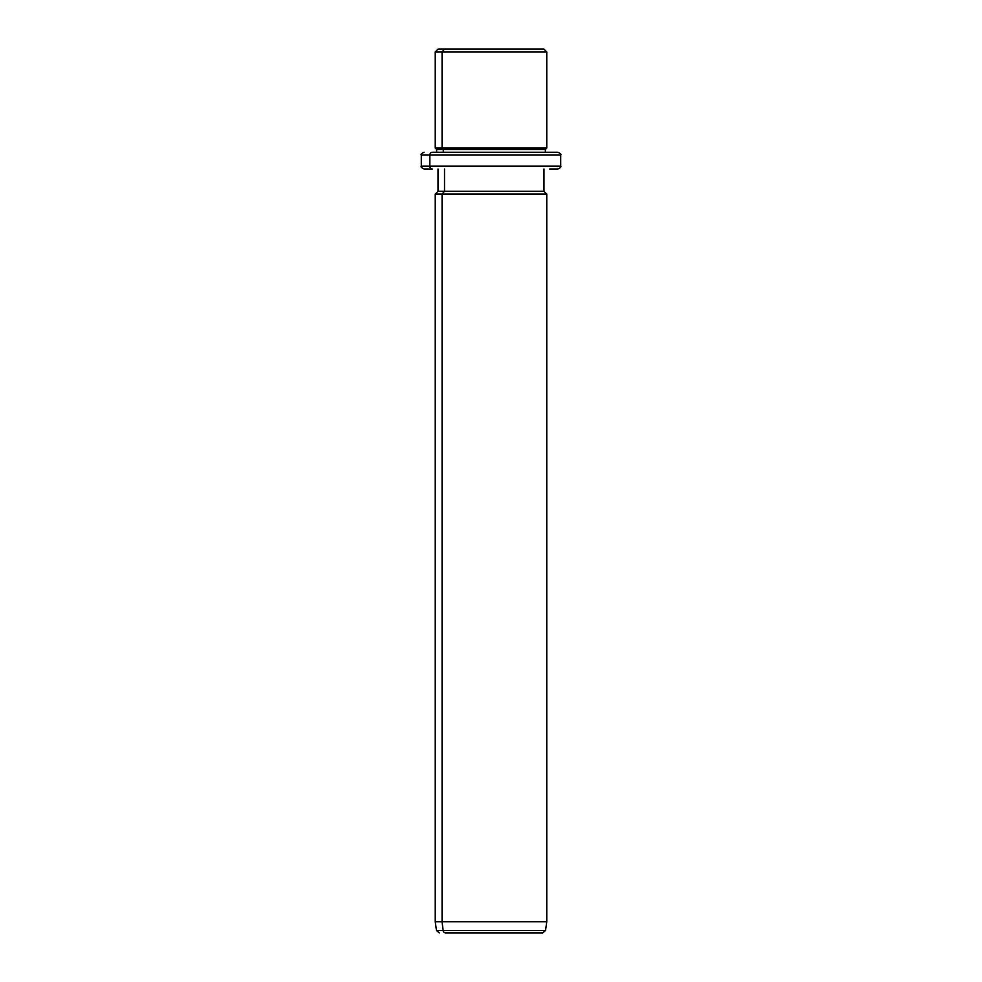 <?xml version="1.0" encoding="UTF-8"?>
<svg xmlns="http://www.w3.org/2000/svg" width="982" height="982" viewBox="0 0 982 982"><rect width="100%" height="100%" fill="white"/><g stroke="black" fill="none" stroke-linecap="round" stroke-linejoin="round"><path stroke-width="1.47" d="M537.485 49.1L444.515 49.1L543.967 49.1L546.765 51.886L442.072 51.886L444.515 49.1L442.072 51.886L435.235 51.886L546.765 51.886L546.765 148.073L442.072 148.073L442.072 51.886L442.072 148.073L435.235 148.073L546.765 148.073L545.366 149.473L443.287 149.473L442.072 148.073L443.287 149.473L436.634 149.473L545.366 149.473L545.366 152.259L549.724 152.259L432.276 152.259A2.786 2.443 90 0 0 429.834 155.046L421.303 155.046L429.834 155.046A2.786 2.443 -90 0 1 432.276 152.259L557.911 152.259C560.477 153.438 561.409 154.37 560.697 155.046L429.834 155.046L429.834 166.191L421.303 166.191L429.834 166.191L429.834 155.046L560.697 155.046L560.697 166.191L429.834 166.191A2.786 2.443 90 0 0 432.276 168.99L424.089 168.99L432.276 168.99A2.786 2.443 -90 0 1 429.834 166.191L560.697 166.191C561.409 166.879 560.477 167.799 557.911 168.99L549.724 168.99M436.634 152.259L436.634 149.473L435.235 148.073L435.235 51.886L438.033 49.1L444.515 49.1M443.287 152.259L443.287 149.473L443.287 152.259M549.724 152.259L545.366 152.259M536.43 932.9L445.57 932.9A2.786 2.443 -90 0 1 443.14 930.494L442.072 921.742L442.072 194.08L444.515 191.294L442.072 194.08L442.072 921.742L443.14 930.494A2.786 2.443 90 0 0 445.57 932.9L542.764 932.9L545.526 930.494L443.14 930.494L545.526 930.494L546.765 921.742L442.072 921.742L546.765 921.742L546.765 194.08L442.072 194.08L546.765 194.08L543.967 191.294L444.515 191.294L444.515 168.99L444.515 191.294L438.033 191.294L543.967 191.294L543.967 168.99M442.072 194.08L435.235 194.08L442.072 194.08M442.072 921.742L435.235 921.742L442.072 921.742M443.14 930.494L436.474 930.494L443.14 930.494M424.089 168.99C421.523 167.799 420.591 166.879 421.303 166.191L421.303 155.046C420.578 154.383 421.511 153.45 424.089 152.259M439.236 932.9L436.474 930.494L435.235 921.742L435.235 194.08L438.033 191.294L438.033 168.99"/></g></svg>
